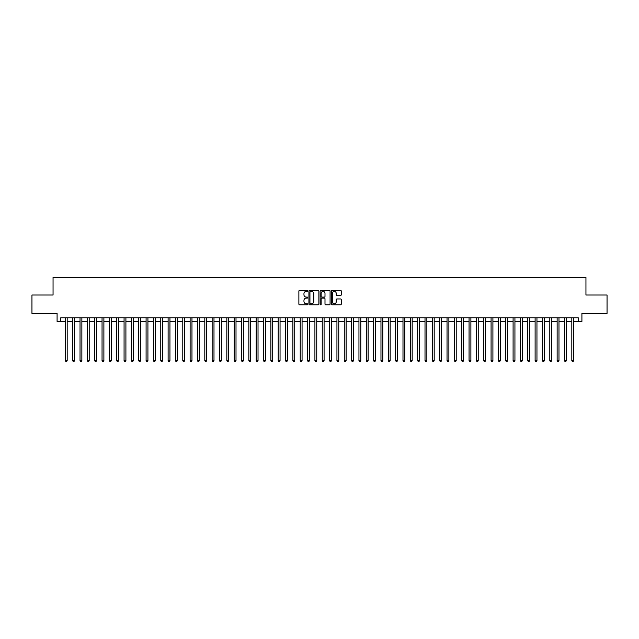 <?xml version="1.0" encoding="UTF-8"?>
<svg xmlns="http://www.w3.org/2000/svg" width="639" height="639" viewBox="0 0 639 639"><rect width="100%" height="100%" fill="white"/><g stroke="black" fill="none" stroke-linecap="round" stroke-linejoin="round"><path stroke-width="0.96" d="M307.758 290.889A0.503 0.503 0 0 0 307.255 290.386L299.595 290.386A0.719 0.719 0 0 0 298.876 291.104L298.876 304.076A0.719 0.719 0 0 0 299.595 304.795L307.255 304.795A0.503 0.503 0 0 0 307.758 304.292A0.503 0.503 0 0 0 307.255 303.789L306.265 303.789A2.308 2.308 0 0 1 303.956 301.48L303.956 300.402A2.308 2.308 0 0 1 306.265 298.093L307.255 298.093A0.503 0.503 0 0 0 307.758 297.59A0.503 0.503 0 0 0 307.255 297.087L306.265 297.087A2.308 2.308 0 0 1 303.956 294.779L303.956 293.7A2.308 2.308 0 0 1 306.265 291.392L307.255 291.392A0.503 0.503 0 0 0 307.758 290.889M340.555 295.466A0.719 0.719 0 0 0 341.274 294.747L341.274 291.104A0.719 0.719 0 0 0 340.555 290.386L332.056 290.386A0.719 0.719 0 0 0 331.337 291.104L331.337 304.076A0.719 0.719 0 0 0 332.056 304.795L340.555 304.795A0.719 0.719 0 0 0 341.274 304.076L341.274 299.683A0.719 0.719 0 0 0 340.555 298.956L336.921 298.956A0.719 0.719 0 0 0 336.194 299.683L336.194 301.856A1.925 1.925 0 0 1 334.269 303.789A1.925 1.925 0 0 1 332.344 301.856L332.344 293.317A1.925 1.925 0 0 1 334.269 291.392A1.925 1.925 0 0 1 336.194 293.317L336.194 294.747A0.719 0.719 0 0 0 336.921 295.466L340.555 295.466M60.761 321.449L60.761 317.775L578.239 317.775L578.239 321.449L581.913 321.449L581.913 313.374L607.05 313.374L607.05 295.018L585.947 295.018L585.947 277.406L53.053 277.406L53.053 295.018L31.95 295.018L31.95 313.374L57.087 313.374L57.087 321.449L65.346 321.449M318.869 291.104A0.719 0.719 0 0 0 318.15 290.386L309.643 290.386A0.719 0.719 0 0 0 308.925 291.104L308.925 304.076A0.719 0.719 0 0 0 309.643 304.795L318.15 304.795A0.719 0.719 0 0 0 318.869 304.076L318.869 291.104M320.85 290.386L329.357 290.386A0.719 0.719 0 0 1 330.075 291.104L330.075 304.076A0.719 0.719 0 0 1 329.357 304.795L325.714 304.795A0.719 0.719 0 0 1 324.995 304.076L324.995 298.812A0.719 0.719 0 0 0 324.277 298.093L321.856 298.093A0.719 0.719 0 0 0 321.137 298.812L321.137 304.292A0.503 0.503 0 0 1 320.634 304.795A0.503 0.503 0 0 1 320.131 304.292L320.131 291.104A0.719 0.719 0 0 1 320.85 290.386M67.183 321.449L72.686 321.449M74.523 321.449L80.027 321.449M81.864 321.449L87.367 321.449M89.204 321.449L94.708 321.449M96.545 321.449L102.048 321.449M103.885 321.449L109.389 321.449M111.226 321.449L116.729 321.449M118.566 321.449L124.07 321.449M125.907 321.449L131.41 321.449M133.247 321.449L138.751 321.449M140.588 321.449L146.091 321.449M147.921 321.449L153.432 321.449M155.261 321.449L160.772 321.449M162.602 321.449L168.113 321.449M169.942 321.449L175.453 321.449M177.283 321.449L182.786 321.449M184.623 321.449L190.126 321.449M191.964 321.449L197.467 321.449M199.304 321.449L204.807 321.449M206.645 321.449L212.148 321.449M213.985 321.449L219.489 321.449M221.326 321.449L226.829 321.449M228.666 321.449L234.17 321.449M236.007 321.449L241.51 321.449M243.347 321.449L248.851 321.449M250.688 321.449L256.191 321.449M258.028 321.449L263.532 321.449M265.369 321.449L270.872 321.449M272.709 321.449L278.213 321.449M280.05 321.449L285.553 321.449M287.39 321.449L292.894 321.449M294.731 321.449L300.234 321.449M302.063 321.449L307.575 321.449M309.404 321.449L314.915 321.449M316.744 321.449L322.256 321.449M324.085 321.449L329.596 321.449M331.425 321.449L336.937 321.449M338.766 321.449L344.269 321.449M346.106 321.449L351.61 321.449M353.447 321.449L358.95 321.449M360.787 321.449L366.291 321.449M368.128 321.449L373.631 321.449M375.468 321.449L380.972 321.449M382.809 321.449L388.312 321.449M390.149 321.449L395.653 321.449M397.49 321.449L402.993 321.449M404.83 321.449L410.334 321.449M412.171 321.449L417.674 321.449M419.511 321.449L425.015 321.449M426.852 321.449L432.355 321.449M434.193 321.449L439.696 321.449M441.533 321.449L447.036 321.449M448.874 321.449L454.377 321.449M456.214 321.449L461.717 321.449M463.547 321.449L469.058 321.449M470.887 321.449L476.398 321.449M478.228 321.449L483.739 321.449M485.568 321.449L491.079 321.449M492.909 321.449L498.412 321.449M500.249 321.449L505.753 321.449M507.59 321.449L513.093 321.449M514.93 321.449L520.434 321.449M522.271 321.449L527.774 321.449M529.611 321.449L535.115 321.449M536.952 321.449L542.455 321.449M544.292 321.449L549.796 321.449M551.633 321.449L557.136 321.449M558.973 321.449L564.477 321.449M566.314 321.449L571.817 321.449M573.654 321.449L578.239 321.449M310.442 291.392A0.503 0.503 0 0 0 309.939 291.895L309.939 303.285A0.503 0.503 0 0 0 310.442 303.789L311.489 303.789A2.308 2.308 0 0 0 313.789 301.48L313.789 293.7A2.308 2.308 0 0 0 311.489 291.392L310.442 291.392M324.995 293.357A1.925 1.925 0 0 0 323.062 291.432A1.925 1.925 0 0 0 321.137 293.357L321.137 296.368A0.719 0.719 0 0 0 321.856 297.087L324.277 297.087A0.719 0.719 0 0 0 324.995 296.368L324.995 293.357M67.183 317.775L67.183 360.644L65.346 360.644L65.346 317.775M67.183 360.644L66.632 361.594L65.897 361.594L65.346 360.644M74.523 317.775L74.523 360.644L72.686 360.644L72.686 317.775M74.523 360.644L73.972 361.594L73.237 361.594L72.686 360.644M81.864 317.775L81.864 360.644L80.027 360.644L80.027 317.775M81.864 360.644L81.313 361.594L80.578 361.594L80.027 360.644M89.204 317.775L89.204 360.644L87.367 360.644L87.367 317.775M89.204 360.644L88.653 361.594L87.918 361.594L87.367 360.644M96.545 317.775L96.545 360.644L94.708 360.644L94.708 317.775M96.545 360.644L95.994 361.594L95.259 361.594L94.708 360.644M103.885 317.775L103.885 360.644L102.048 360.644L102.048 317.775M103.885 360.644L103.334 361.594L102.599 361.594L102.048 360.644M111.226 317.775L111.226 360.644L109.389 360.644L109.389 317.775M111.226 360.644L110.675 361.594L109.94 361.594L109.389 360.644M118.566 317.775L118.566 360.644L116.729 360.644L116.729 317.775M118.566 360.644L118.015 361.594L117.28 361.594L116.729 360.644M125.907 317.775L125.907 360.644L124.07 360.644L124.07 317.775M125.907 360.644L125.356 361.594L124.621 361.594L124.07 360.644M133.247 317.775L133.247 360.644L131.41 360.644L131.41 317.775M133.247 360.644L132.696 361.594L131.961 361.594L131.41 360.644M140.588 317.775L140.588 360.644L138.751 360.644L138.751 317.775M140.588 360.644L140.037 361.594L139.302 361.594L138.751 360.644M147.921 317.775L147.921 360.644L146.091 360.644L146.091 317.775M147.921 360.644L147.377 361.594L146.643 361.594L146.091 360.644M155.261 317.775L155.261 360.644L153.432 360.644L153.432 317.775M155.261 360.644L154.71 361.594L153.983 361.594L153.432 360.644M162.602 317.775L162.602 360.644L160.772 360.644L160.772 317.775M162.602 360.644L162.05 361.594L161.324 361.594L160.772 360.644M169.942 317.775L169.942 360.644L168.113 360.644L168.113 317.775M169.942 360.644L169.391 361.594L168.664 361.594L168.113 360.644M177.283 317.775L177.283 360.644L175.453 360.644L175.453 317.775M177.283 360.644L176.731 361.594L175.997 361.594L175.453 360.644M184.623 317.775L184.623 360.644L182.786 360.644L182.786 317.775M184.623 360.644L184.072 361.594L183.337 361.594L182.786 360.644M191.964 317.775L191.964 360.644L190.126 360.644L190.126 317.775M191.964 360.644L191.412 361.594L190.678 361.594L190.126 360.644M199.304 317.775L199.304 360.644L197.467 360.644L197.467 317.775M199.304 360.644L198.753 361.594L198.018 361.594L197.467 360.644M206.645 317.775L206.645 360.644L204.807 360.644L204.807 317.775M206.645 360.644L206.093 361.594L205.359 361.594L204.807 360.644M213.985 317.775L213.985 360.644L212.148 360.644L212.148 317.775M213.985 360.644L213.434 361.594L212.699 361.594L212.148 360.644M221.326 317.775L221.326 360.644L219.489 360.644L219.489 317.775M221.326 360.644L220.774 361.594L220.04 361.594L219.489 360.644M228.666 317.775L228.666 360.644L226.829 360.644L226.829 317.775M228.666 360.644L228.115 361.594L227.38 361.594L226.829 360.644M236.007 317.775L236.007 360.644L234.17 360.644L234.17 317.775M236.007 360.644L235.456 361.594L234.721 361.594L234.17 360.644M243.347 317.775L243.347 360.644L241.51 360.644L241.51 317.775M243.347 360.644L242.796 361.594L242.061 361.594L241.51 360.644M250.688 317.775L250.688 360.644L248.851 360.644L248.851 317.775M250.688 360.644L250.137 361.594L249.402 361.594L248.851 360.644M258.028 317.775L258.028 360.644L256.191 360.644L256.191 317.775M258.028 360.644L257.477 361.594L256.742 361.594L256.191 360.644M265.369 317.775L265.369 360.644L263.532 360.644L263.532 317.775M265.369 360.644L264.818 361.594L264.083 361.594L263.532 360.644M272.709 317.775L272.709 360.644L270.872 360.644L270.872 317.775M272.709 360.644L272.158 361.594L271.423 361.594L270.872 360.644M280.05 317.775L280.05 360.644L278.213 360.644L278.213 317.775M280.05 360.644L279.499 361.594L278.764 361.594L278.213 360.644M287.39 317.775L287.39 360.644L285.553 360.644L285.553 317.775M287.39 360.644L286.839 361.594L286.104 361.594L285.553 360.644M294.731 317.775L294.731 360.644L292.894 360.644L292.894 317.775M294.731 360.644L294.18 361.594L293.445 361.594L292.894 360.644M302.063 317.775L302.063 360.644L300.234 360.644L300.234 317.775M302.063 360.644L301.52 361.594L300.785 361.594L300.234 360.644M309.404 317.775L309.404 360.644L307.575 360.644L307.575 317.775M309.404 360.644L308.861 361.594L308.126 361.594L307.575 360.644M316.744 317.775L316.744 360.644L314.915 360.644L314.915 317.775M316.744 360.644L316.193 361.594L315.466 361.594L314.915 360.644M324.085 317.775L324.085 360.644L322.256 360.644L322.256 317.775M324.085 360.644L323.534 361.594L322.807 361.594L322.256 360.644M331.425 317.775L331.425 360.644L329.596 360.644L329.596 317.775M331.425 360.644L330.874 361.594L330.139 361.594L329.596 360.644M338.766 317.775L338.766 360.644L336.937 360.644L336.937 317.775M338.766 360.644L338.215 361.594L337.48 361.594L336.937 360.644M346.106 317.775L346.106 360.644L344.269 360.644L344.269 317.775M346.106 360.644L345.555 361.594L344.82 361.594L344.269 360.644M353.447 317.775L353.447 360.644L351.61 360.644L351.61 317.775M353.447 360.644L352.896 361.594L352.161 361.594L351.61 360.644M360.787 317.775L360.787 360.644L358.95 360.644L358.95 317.775M360.787 360.644L360.236 361.594L359.501 361.594L358.95 360.644M368.128 317.775L368.128 360.644L366.291 360.644L366.291 317.775M368.128 360.644L367.577 361.594L366.842 361.594L366.291 360.644M375.468 317.775L375.468 360.644L373.631 360.644L373.631 317.775M375.468 360.644L374.917 361.594L374.182 361.594L373.631 360.644M382.809 317.775L382.809 360.644L380.972 360.644L380.972 317.775M382.809 360.644L382.258 361.594L381.523 361.594L380.972 360.644M390.149 317.775L390.149 360.644L388.312 360.644L388.312 317.775M390.149 360.644L389.598 361.594L388.863 361.594L388.312 360.644M397.49 317.775L397.49 360.644L395.653 360.644L395.653 317.775M397.49 360.644L396.939 361.594L396.204 361.594L395.653 360.644M404.83 317.775L404.83 360.644L402.993 360.644L402.993 317.775M404.83 360.644L404.279 361.594L403.544 361.594L402.993 360.644M412.171 317.775L412.171 360.644L410.334 360.644L410.334 317.775M412.171 360.644L411.62 361.594L410.885 361.594L410.334 360.644M419.511 317.775L419.511 360.644L417.674 360.644L417.674 317.775M419.511 360.644L418.96 361.594L418.226 361.594L417.674 360.644M426.852 317.775L426.852 360.644L425.015 360.644L425.015 317.775M426.852 360.644L426.301 361.594L425.566 361.594L425.015 360.644M434.193 317.775L434.193 360.644L432.355 360.644L432.355 317.775M434.193 360.644L433.641 361.594L432.907 361.594L432.355 360.644M441.533 317.775L441.533 360.644L439.696 360.644L439.696 317.775M441.533 360.644L440.982 361.594L440.247 361.594L439.696 360.644M448.874 317.775L448.874 360.644L447.036 360.644L447.036 317.775M448.874 360.644L448.322 361.594L447.588 361.594L447.036 360.644M456.214 317.775L456.214 360.644L454.377 360.644L454.377 317.775M456.214 360.644L455.663 361.594L454.928 361.594L454.377 360.644M463.547 317.775L463.547 360.644L461.717 360.644L461.717 317.775M463.547 360.644L463.003 361.594L462.269 361.594L461.717 360.644M470.887 317.775L470.887 360.644L469.058 360.644L469.058 317.775M470.887 360.644L470.336 361.594L469.609 361.594L469.058 360.644M478.228 317.775L478.228 360.644L476.398 360.644L476.398 317.775M478.228 360.644L477.676 361.594L476.95 361.594L476.398 360.644M485.568 317.775L485.568 360.644L483.739 360.644L483.739 317.775M485.568 360.644L485.017 361.594L484.29 361.594L483.739 360.644M492.909 317.775L492.909 360.644L491.079 360.644L491.079 317.775M492.909 360.644L492.357 361.594L491.623 361.594L491.079 360.644M500.249 317.775L500.249 360.644L498.412 360.644L498.412 317.775M500.249 360.644L499.698 361.594L498.963 361.594L498.412 360.644M507.59 317.775L507.59 360.644L505.753 360.644L505.753 317.775M507.59 360.644L507.039 361.594L506.304 361.594L505.753 360.644M514.93 317.775L514.93 360.644L513.093 360.644L513.093 317.775M514.93 360.644L514.379 361.594L513.644 361.594L513.093 360.644M522.271 317.775L522.271 360.644L520.434 360.644L520.434 317.775M522.271 360.644L521.72 361.594L520.985 361.594L520.434 360.644M529.611 317.775L529.611 360.644L527.774 360.644L527.774 317.775M529.611 360.644L529.06 361.594L528.325 361.594L527.774 360.644M536.952 317.775L536.952 360.644L535.115 360.644L535.115 317.775M536.952 360.644L536.401 361.594L535.666 361.594L535.115 360.644M544.292 317.775L544.292 360.644L542.455 360.644L542.455 317.775M544.292 360.644L543.741 361.594L543.006 361.594L542.455 360.644M551.633 317.775L551.633 360.644L549.796 360.644L549.796 317.775M551.633 360.644L551.082 361.594L550.347 361.594L549.796 360.644M558.973 317.775L558.973 360.644L557.136 360.644L557.136 317.775M558.973 360.644L558.422 361.594L557.687 361.594L557.136 360.644M566.314 317.775L566.314 360.644L564.477 360.644L564.477 317.775M566.314 360.644L565.763 361.594L565.028 361.594L564.477 360.644M573.654 317.775L573.654 360.644L571.817 360.644L571.817 317.775M573.654 360.644L573.103 361.594L572.368 361.594L571.817 360.644"/></g></svg>
